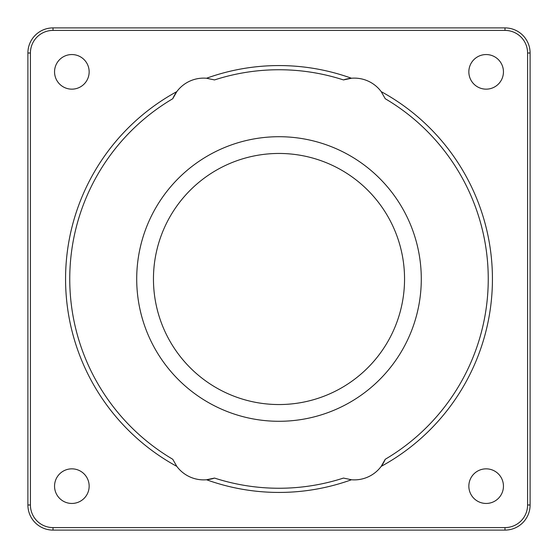 <?xml version="1.0" encoding="UTF-8"?>
<svg xmlns="http://www.w3.org/2000/svg" width="558" height="558" viewBox="0 0 558 558"><rect width="100%" height="100%" fill="white"/><g stroke="black" fill="none" stroke-linecap="round" stroke-linejoin="round"><path stroke-width="0.84" d="M404.55 279A125.55 125.55 0 0 1 216.225 387.726A125.55 125.55 0 0 1 216.225 170.274A125.55 125.55 0 0 1 404.55 279M53.01 27.9A25.11 25.11 0 0 0 27.9 53.01L27.9 504.99A25.11 25.11 0 0 0 53.01 530.1L504.99 530.1A25.11 25.11 0 0 0 530.1 504.99L530.1 53.01A25.11 25.11 0 0 0 504.99 27.9L53.01 27.9L53.01 30.411L504.99 30.411A22.599 22.599 0 0 1 527.589 53.01L527.589 504.99A22.599 22.599 0 0 1 504.99 527.589L53.01 527.589A22.599 22.599 0 0 1 30.411 504.99L30.411 53.01A22.599 22.599 0 0 1 53.01 30.411M503.449 71.856A17.298 17.298 0 0 1 486.144 89.154A17.298 17.298 0 0 1 468.846 71.856A17.298 17.298 0 0 1 486.144 54.551A17.298 17.298 0 0 1 503.449 71.856M89.154 486.144A17.298 17.298 0 0 1 71.856 503.449A17.298 17.298 0 0 1 54.551 486.144A17.298 17.298 0 0 1 71.856 468.846A17.298 17.298 0 0 1 89.154 486.144M503.449 486.144A17.298 17.298 0 0 1 486.144 503.449A17.298 17.298 0 0 1 468.846 486.144A17.298 17.298 0 0 1 486.144 468.846A17.298 17.298 0 0 1 503.449 486.144M89.154 71.856A17.298 17.298 0 0 1 71.856 89.154A17.298 17.298 0 0 1 54.551 71.856A17.298 17.298 0 0 1 71.856 54.551A17.298 17.298 0 0 1 89.154 71.856M381.198 466.376A213.435 213.435 0 0 0 381.198 91.624A33.48 33.48 0 0 0 351.463 78.246A213.435 213.435 0 0 0 206.537 78.246A33.48 33.48 0 0 0 176.802 91.624A213.435 213.435 0 0 0 176.802 466.376A33.48 33.48 0 0 0 206.537 479.754A213.435 213.435 0 0 0 351.463 479.754A33.48 33.48 0 0 0 381.198 466.376L385.236 459.276A33.48 33.48 0 0 1 381.198 466.376M381.198 91.624L385.236 98.724A209.25 209.25 0 0 1 385.236 459.276M343.47 79.927A33.48 33.48 0 0 1 351.463 78.246L343.47 79.927A209.25 209.25 0 0 0 214.53 79.927L206.537 78.246M172.764 98.724A33.48 33.48 0 0 1 176.802 91.624L172.764 98.724A209.25 209.25 0 0 0 172.764 459.276L176.802 466.376M214.53 478.073A33.48 33.48 0 0 1 206.537 479.754L214.53 478.073A209.25 209.25 0 0 0 343.47 478.073L351.463 479.754M421.29 279A142.29 142.29 0 0 0 207.855 155.773A142.29 142.29 0 0 0 207.855 402.227A142.29 142.29 0 0 0 421.29 279M504.99 530.1L504.99 527.589M53.01 527.589L53.01 530.1M530.1 504.99L527.589 504.99M530.1 53.01L527.589 53.01M504.99 27.9L504.99 30.411M27.9 53.01L30.411 53.01M27.9 504.99L30.411 504.99"/></g></svg>
